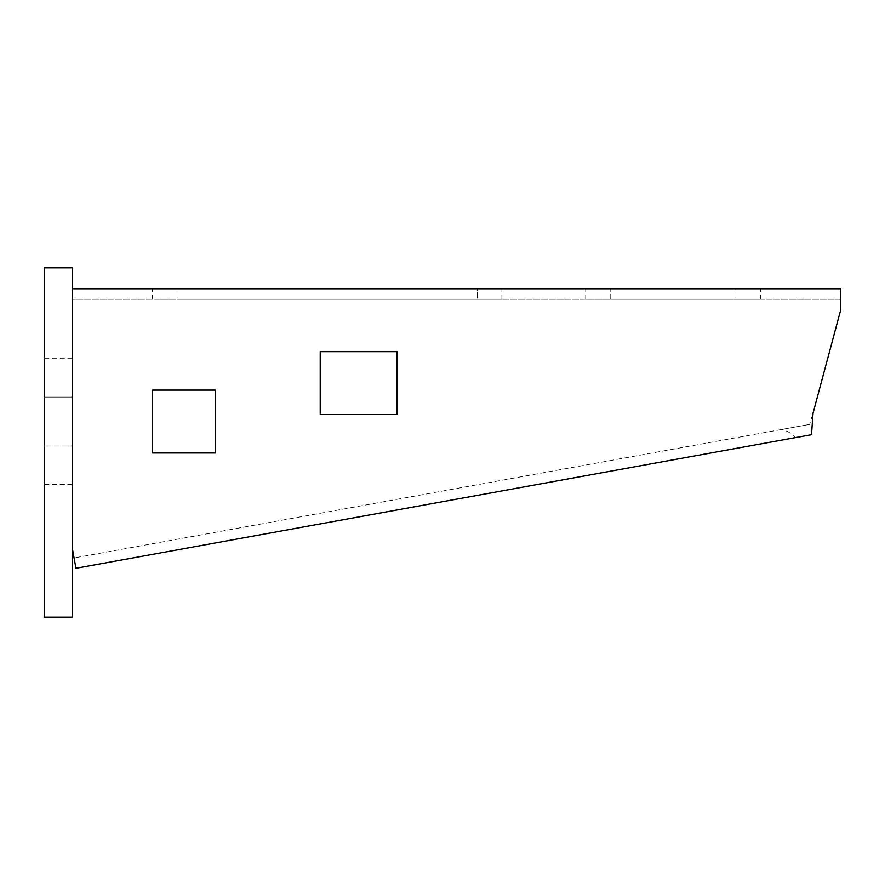 <?xml version="1.0" encoding="UTF-8"?>
<svg xmlns="http://www.w3.org/2000/svg" width="885" height="885" viewBox="0 0 885 885"><rect width="100%" height="100%" fill="white"/><g stroke="black" fill="none" stroke-linecap="round" stroke-linejoin="round"><path stroke-width="0.66" stroke-dasharray="4.42 3.32" d="M320.226 414.556L397.088 414.556L397.088 351.666L320.226 351.666L320.226 414.556M152.541 452.976L215.431 452.976L215.431 390.097L152.541 390.097L152.541 452.976M813.049 413.118L840.75 309.75L840.75 299.274L72.194 299.274L840.75 299.274L840.75 288.787L72.194 288.787L72.194 547.66L75.944 568.281L74.074 557.97L809.642 424.391L813.049 413.118M72.194 547.66L72.194 288.787M735.944 288.787L610.185 288.787L735.944 288.787L735.944 299.274L760.403 299.274L610.185 299.274L735.944 299.274L735.944 288.787M610.185 288.787L585.726 288.787L610.185 288.787L610.185 299.274L585.726 299.274L610.185 299.274L610.185 288.787M477.435 288.787L177 288.787L477.435 288.787L477.435 299.274L501.883 299.274L177 299.274L477.435 299.274L477.435 288.787M177 288.787L152.541 288.787L177 288.787L177 299.274L152.541 299.274L177 299.274L177 288.787M811.512 434.701L795.228 437.666C791.61 433.329 787.019 430.608 781.444 429.513L809.642 424.391M781.444 429.513L74.074 557.97M795.228 437.666L75.944 568.281M44.25 267.834L44.25 617.166L72.194 617.166L72.194 267.834L44.25 267.834M72.194 445.996L72.194 358.657L72.194 445.996L44.25 445.996L44.25 397.088L44.25 484.416L44.25 445.996L72.194 445.996M44.25 397.088L44.25 358.657L44.25 397.088L72.194 397.088L44.25 397.088M501.883 299.274L501.883 288.787M152.541 299.274L152.541 288.787M760.403 299.274L760.403 288.787M585.726 299.274L585.726 288.787M72.194 484.416L44.25 484.416M72.194 358.657L44.25 358.657"/><path stroke-width="1.33" d="M397.088 414.556L397.088 351.666L320.226 351.666L320.226 414.556L397.088 414.556M215.431 452.976L215.431 390.097L152.541 390.097L152.541 452.976L215.431 452.976M72.194 547.66L75.944 568.281L811.512 434.701L813.049 413.118L840.75 309.75L840.75 288.787L72.194 288.787M72.194 267.834L44.25 267.834L44.25 617.166L72.194 617.166L72.194 267.834"/></g></svg>
